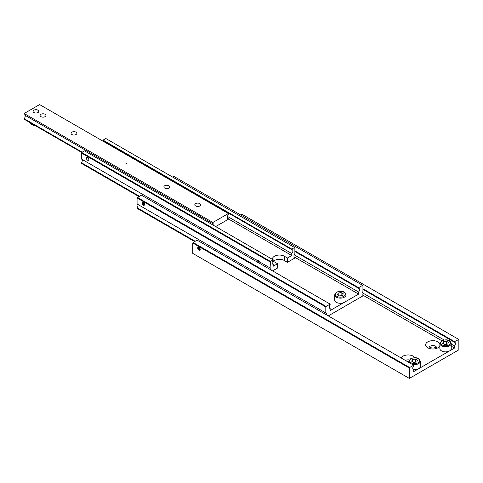 <?xml version="1.0" encoding="UTF-8"?>
<svg xmlns="http://www.w3.org/2000/svg" width="483" height="483" viewBox="0 0 483 483"><rect width="100%" height="100%" fill="white"/><g stroke="black" fill="none" stroke-linecap="round" stroke-linejoin="round"><path stroke-width="0.72" d="M413.001 369.163L413.677 369.555A2.626 1.515 -60 0 1 413.291 369.441A2.626 1.515 -60 0 1 412.748 368.239A2.626 1.515 -60 0 1 413.677 365.842L413.677 365.202L409.656 367.521L193.079 242.484L192.771 243.015L409.349 368.058L409.656 367.521M362.938 289.389L454.521 342.266A2.626 1.515 -60 0 1 454.901 342.387A2.626 1.515 -60 0 1 455.445 343.588A2.626 1.515 -60 0 1 454.521 345.979L451.237 344.083M405.478 360.469A3.719 2.149 180 0 1 409.324 359.956M408.92 362.449L408.92 361.308A3.719 2.149 0 0 0 407.024 361.356M401.168 357.975A7.221 4.166 180 0 1 413.213 356.176A7.221 4.166 180 0 1 414.909 357.728M429.411 348.497A3.719 2.149 180 0 1 429.139 347.694A3.719 2.149 180 0 1 431.44 345.713A3.719 2.149 180 0 1 435.491 346.178A3.719 2.149 180 0 1 436.578 347.694A3.719 2.149 180 0 1 436.312 348.497M436.366 348.406A3.719 2.149 0 0 0 435.491 347.603A3.719 2.149 0 0 0 429.351 348.406M439.856 345.864A7.221 4.166 180 0 1 437.966 347.784A7.221 4.166 180 0 1 427.757 347.784L427.757 347.784A7.221 4.166 180 0 1 427.757 341.892A7.221 4.166 180 0 1 437.966 341.892A7.221 4.166 180 0 1 439.856 343.811M446.6 344.276L444.632 344.488M451.237 343.443L451.237 348.587A5.687 3.284 180 0 1 449.57 350.912A5.687 3.284 180 0 1 441.522 350.912A5.687 3.284 180 0 1 439.856 348.587L439.856 343.443A5.687 3.284 0 0 0 441.522 345.768A5.687 3.284 0 0 0 449.57 345.768A5.687 3.284 0 0 0 451.237 343.443C449.818 338.643 444.656 339.646 441.667 340.799L439.856 343.443M415.664 362.141L413.69 362.353M198.042 247.544A1.805 1.044 60 0 1 198.102 247.326A1.805 1.044 60 0 1 198.241 247.097M198.96 250.212A1.805 1.044 60 0 1 197.776 248.618A1.805 1.044 60 0 1 198.054 247.169A1.805 1.044 60 0 1 198.96 247.26A1.805 1.044 60 0 1 200.137 248.854A1.805 1.044 60 0 1 199.859 250.297A1.805 1.044 60 0 1 198.96 250.212M198.96 247.483A1.534 0.881 60 0 1 200.022 249.125A1.534 0.881 60 0 1 199.346 250.128A1.534 0.881 60 0 1 198.96 249.983A1.534 0.881 60 0 1 197.945 247.707A1.534 0.881 60 0 1 198.96 247.483M200.016 250.176A1.805 1.044 60 0 1 199.751 250.182A1.805 1.044 60 0 1 199.533 250.128M198.187 248.799L198.96 249.765L199.733 249.693L199.733 248.667L198.96 247.707L198.187 247.773L198.187 248.799L199.316 248.147M198.96 249.765L199.733 249.319M411.981 364.218A5.687 3.284 0 0 0 418.628 363.627A5.687 3.284 0 0 0 420.295 361.308L420.295 366.452A5.687 3.284 180 0 1 418.628 368.77A5.687 3.284 180 0 1 413.677 369.688M415.392 359.044L417.535 360.282L416.751 361.972L413.822 362.425L411.679 361.187L412.464 359.497L415.392 359.044L415.392 361.9M412.464 361.64L412.464 359.497M413.677 369.555L413.677 371.632L454.521 348.05L454.521 345.979M362.19 294.745L441.818 340.72M451.237 346.154L454.521 348.05M446.328 341.179L448.478 342.417L447.693 344.107L444.765 344.56L442.615 343.322L443.4 341.632L446.328 341.179L446.328 344.041M443.4 343.775L443.4 341.632M193.079 242.484L197.1 240.16L413.677 365.202M192.771 243.015L192.771 253.382L409.349 378.418L409.349 368.058M409.349 378.418L458.85 349.837L458.85 339.477L454.521 341.62L454.521 342.266M240.727 214.971L241.965 214.259L458.542 339.301M444.119 339.972L362.256 292.71M362.938 288.749L454.521 341.62M329.46 308.076L330.143 308.468A2.626 1.515 -60 0 1 329.756 308.347A2.626 1.515 -60 0 1 329.213 307.146A2.626 1.515 -60 0 1 330.143 304.755L330.143 304.109L141.41 195.144L137.081 198.006L325.808 306.965L326.122 306.433L137.389 197.469M294.871 251.522L358.603 288.321A2.626 1.515 -60 0 1 358.99 288.436A2.626 1.515 -60 0 1 359.533 289.643A2.626 1.515 -60 0 1 358.603 292.034L294.189 254.843M137.081 198.006L137.081 204.007L325.808 312.972A2.626 1.515 -60 0 1 326.194 313.087A2.626 1.515 -60 0 1 326.737 314.288A2.626 1.515 -60 0 1 326.659 314.958M195.186 241.265L137.081 207.72A2.626 1.515 120 0 0 138.005 205.329A2.626 1.515 120 0 0 137.758 204.4M362.256 294.853L362.938 295.246A2.626 1.515 -60 0 1 362.552 295.131A2.626 1.515 -60 0 1 362.009 293.93A2.626 1.515 -60 0 1 362.938 291.533L362.938 285.531L173.898 176.392L172.66 177.104M142.346 202.528A1.805 1.044 60 0 1 142.413 202.311A1.805 1.044 60 0 1 142.545 202.087M143.27 205.197A1.805 1.044 60 0 1 142.087 203.603A1.805 1.044 60 0 1 142.364 202.154A1.805 1.044 60 0 1 143.27 202.244A1.805 1.044 60 0 1 144.447 203.838A1.805 1.044 60 0 1 144.169 205.287A1.805 1.044 60 0 1 143.27 205.197M143.27 202.468A1.534 0.881 60 0 1 144.332 204.11A1.534 0.881 60 0 1 143.656 205.112A1.534 0.881 60 0 1 143.27 204.973A1.534 0.881 60 0 1 142.256 202.691A1.534 0.881 60 0 1 143.27 202.468M144.326 205.16A1.805 1.044 60 0 1 144.061 205.166A1.805 1.044 60 0 1 143.843 205.112M341.409 295.693L339.44 295.898M346.039 294.853L346.039 300.003A5.687 3.284 180 0 1 344.373 302.322A5.687 3.284 180 0 1 336.331 302.322A5.687 3.284 180 0 1 334.665 300.003L334.665 294.853A5.687 3.284 0 0 0 336.331 297.178A5.687 3.284 0 0 0 344.373 297.178A5.687 3.284 0 0 0 346.039 294.853C344.62 290.054 339.464 291.062 336.476 292.215L334.665 294.853M341.137 292.595L343.28 293.833L342.495 295.524L339.567 295.976L337.424 294.739L338.209 293.048L341.137 292.595L341.137 295.451M338.209 295.191L338.209 293.048M330.143 308.468L330.143 310.539L358.603 294.105L294.123 256.878M142.491 203.79L143.27 204.75L144.043 204.683L144.043 203.651L143.27 202.691L142.491 202.757L142.491 203.79L143.626 203.138M143.27 204.75L144.043 204.303M325.808 312.972L325.808 306.965M137.081 207.72L137.081 208.366L194.625 241.591M362.938 295.246L362.938 295.892L328.283 315.9M358.603 288.321L358.603 287.675L362.63 285.35M358.603 294.105L358.603 292.034M326.122 306.433L330.143 304.109M358.603 287.675L294.871 250.876M294.189 256.986L294.871 257.379A2.626 1.515 -60 0 1 294.485 257.258A2.626 1.515 -60 0 1 293.942 256.056A2.626 1.515 -60 0 1 294.871 253.666L294.871 247.664L105.831 138.518L103.048 140.13L291.774 249.089L294.564 247.483M259.661 261.919L260.216 263.024L260.041 263.64M257.143 261.961L257.197 260.47M139.496 196.255L81.386 162.705A2.626 1.515 120 0 0 82.315 160.314A2.626 1.515 120 0 0 82.068 159.384M270.118 267.956L270.426 261.418L81.699 152.453L81.386 158.992L256.292 259.975A3.061 1.769 60 0 1 257.741 260.168A3.061 1.769 60 0 1 259.196 261.647L270.118 267.956A2.626 1.515 -60 0 1 270.504 268.077A2.626 1.515 -60 0 1 271.048 269.279A2.626 1.515 -60 0 1 270.969 269.943M259.166 261.605L256.322 259.963M272.297 263.73L273.215 264.261A2.626 1.515 -60 0 1 272.672 264.135A2.626 1.515 -60 0 1 272.128 262.933A2.626 1.515 -60 0 1 273.215 260.361L273.215 259.812L84.483 150.847L81.699 152.453L24.15 119.229L24.15 118.679A2.626 1.515 120 0 0 25.231 116.101A2.626 1.515 120 0 0 25.062 115.31M272.412 259.347A7.003 4.039 180 0 1 272.4 259.093A7.003 4.039 180 0 1 274.453 256.238A7.003 4.039 180 0 1 284.354 256.238L287.445 258.025L287.445 262.311L284.354 260.524A7.003 4.039 0 0 0 274.453 260.524A7.003 4.039 0 0 0 273.469 261.237M272.593 270.885L277.544 268.029L277.544 263.736L274.453 261.955A7.003 4.039 180 0 1 272.955 260.675M103.048 140.13L103.048 140.68L291.774 249.645A2.626 1.515 -60 0 1 292.318 249.765A2.626 1.515 -60 0 1 292.861 250.967A2.626 1.515 -60 0 1 291.774 253.539L227.439 216.396M110.178 145.317A1.944 1.123 -120 0 0 109.363 144.538A1.944 1.123 -120 0 0 108.548 144.381M87.574 160.181A1.805 1.044 60 0 1 86.397 158.587A1.805 1.044 60 0 1 86.674 157.138A1.805 1.044 60 0 1 87.574 157.229A1.805 1.044 60 0 1 88.757 158.822A1.805 1.044 60 0 1 88.48 160.271A1.805 1.044 60 0 1 87.574 160.181M87.61 160.163L87.574 160.139A1.757 1.014 -120 0 0 88.818 159.426A1.757 1.014 -120 0 0 87.574 157.271A1.757 1.014 -120 0 0 86.33 157.989A1.757 1.014 -120 0 0 87.574 160.139L87.61 160.163A1.805 1.044 60 0 0 88.498 160.259M86.33 157.971A1.805 1.044 60 0 1 86.33 157.947A1.805 1.044 60 0 1 86.692 157.132M108.355 144.266A2.186 1.262 60 0 1 108.603 144.037A2.186 1.262 60 0 1 108.753 143.976M111.132 145.872A2.186 1.262 -120 0 0 110.782 145.148M110.643 145.069A2.186 1.262 60 0 1 111.036 145.812M111.784 146.246A2.186 1.262 -120 0 0 111.724 145.914L111.591 145.685A2.186 1.262 60 0 1 111.712 146.204M104.123 141.821A2.626 1.515 120 0 0 103.96 141.211M81.386 162.705L81.386 163.351L138.935 196.575M294.871 257.379L294.871 258.025L287.445 262.311M277.544 263.736L273.215 266.242L273.215 264.261M270.426 261.418L273.215 259.812M81.386 152.99L270.118 261.955M291.774 249.089L291.774 249.645M291.774 253.539L291.774 255.525L287.445 258.025M228.35 218.902L291.774 255.525M227.439 218.183L228.35 218.708A2.626 1.515 -60 0 1 227.813 218.588A2.626 1.515 -60 0 1 227.27 217.386A2.626 1.515 -60 0 1 228.35 214.814L228.35 213.546L212.882 222.476L212.882 223.744A2.626 1.515 -60 0 1 213.42 223.864A2.626 1.515 -60 0 1 213.963 225.066A2.626 1.515 -60 0 1 213.915 225.573M200.837 216.789L201.157 218.207M198.827 216.861L198.93 215.653M228.35 213.546L39.618 104.582L24.15 113.511L24.15 114.779L198.187 215.255A2.626 1.515 60 0 1 198.96 215.509A2.626 1.515 60 0 1 199.733 216.149L212.882 223.744M199.66 216.07L198.259 215.261M195.663 205.981A2.91 1.678 180 0 1 194.812 204.792A2.91 1.678 180 0 1 196.605 203.24A2.91 1.678 180 0 1 199.781 203.603A2.91 1.678 180 0 1 200.632 204.792A2.91 1.678 180 0 1 198.833 206.344A2.91 1.678 180 0 1 195.663 205.981M126.558 163.707L125.942 163.351L126.691 163.532L125.942 163.707M164.721 188.116A2.91 1.678 180 0 1 163.87 186.927A2.91 1.678 180 0 1 165.669 185.375A2.91 1.678 180 0 1 168.839 185.744A2.91 1.678 180 0 1 169.69 186.927A2.91 1.678 180 0 1 167.897 188.479A2.91 1.678 180 0 1 164.721 188.116M40.964 116.669A2.91 1.678 180 0 1 40.113 115.479A2.91 1.678 180 0 1 41.912 113.928A2.91 1.678 180 0 1 45.082 114.29A2.91 1.678 180 0 1 45.933 115.479A2.91 1.678 180 0 1 44.134 117.031A2.91 1.678 180 0 1 40.964 116.669M71.907 134.528A2.91 1.678 180 0 1 71.055 133.338A2.91 1.678 180 0 1 72.848 131.787A2.91 1.678 180 0 1 76.018 132.155A2.91 1.678 180 0 1 76.869 133.338A2.91 1.678 180 0 1 75.076 134.896A2.91 1.678 180 0 1 71.907 134.528M33.852 112.557A2.91 1.678 180 0 1 32.995 111.368A2.91 1.678 180 0 1 34.794 109.816A2.91 1.678 180 0 1 37.964 110.184A2.91 1.678 180 0 1 38.815 111.368A2.91 1.678 180 0 1 37.022 112.919A2.91 1.678 180 0 1 33.852 112.557M33.001 111.428A2.91 1.678 180 0 1 33.297 110.74M33.907 110.215A2.832 1.636 180 0 1 36.992 109.858A2.832 1.636 180 0 1 38.737 111.368A2.832 1.636 180 0 1 37.909 112.527A2.832 1.636 180 0 1 34.824 112.877A2.832 1.636 180 0 1 33.079 111.368A2.832 1.636 180 0 1 33.907 110.215M38.519 110.74A2.91 1.678 180 0 1 38.815 111.428M228.35 218.708L228.35 219.258L215.666 226.587M24.15 113.511L212.882 222.476M82.176 152.175L24.15 118.679M442.017 340.835A4.987 2.88 0 0 0 442.017 344.91A4.987 2.88 0 0 0 449.075 344.91A4.987 2.88 0 0 0 449.075 340.835A4.987 2.88 0 0 0 442.017 340.835M420.295 361.308C418.876 356.508 413.72 357.511 410.731 358.664L408.92 361.308A5.687 3.284 0 0 0 409.56 362.824M411.081 358.7A4.987 2.88 0 0 0 411.081 362.769A4.987 2.88 0 0 0 418.133 362.769A4.987 2.88 0 0 0 418.133 358.7A4.987 2.88 0 0 0 411.081 358.7M336.826 292.245A4.987 2.88 0 0 0 336.826 296.321A4.987 2.88 0 0 0 343.878 296.321A4.987 2.88 0 0 0 343.878 292.245A4.987 2.88 0 0 0 336.826 292.245M108.941 144.375A1.811 1.044 60 0 1 109.544 144.544A1.811 1.044 60 0 1 110.426 145.461M110.963 145.25A1.811 1.044 60 0 1 111.241 145.932M284.354 256.238L284.354 260.524M34.957 125.465A5.687 3.284 180 0 1 31.884 124.554A5.687 3.284 180 0 1 30.296 122.779M38.815 111.44A2.91 1.678 0 0 0 38.525 110.752M33.291 110.752A2.91 1.678 0 0 0 33.001 111.44M199.346 250.128L199.751 250.182M197.945 247.707L198.102 247.326M143.656 205.112L144.061 205.166M142.256 202.691L142.413 202.311M30.278 122.767L32.047 124.886L35.537 125.803"/></g></svg>
